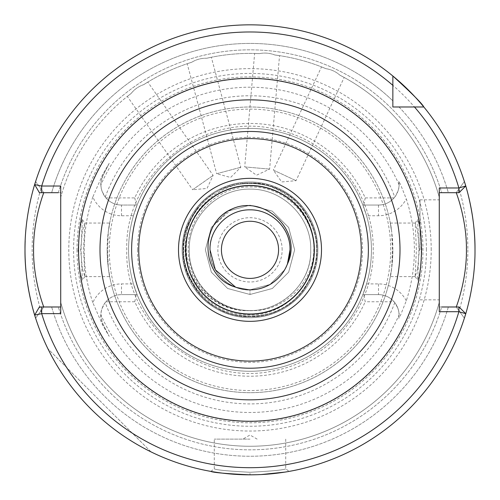 <?xml version="1.0" encoding="UTF-8"?>
<svg xmlns="http://www.w3.org/2000/svg" width="500" height="500" viewBox="0 0 500 500"><rect width="100%" height="100%" fill="white"/><g stroke="black" fill="none" stroke-linecap="round" stroke-linejoin="round"><path stroke-width="0.38" stroke-dasharray="2.5 1.88" d="M417.625 268.756L415.125 276.569L416.394 249.838L415.206 223.05L417.619 230.875L419.387 249.838L417.625 268.756M418.956 249.838L417.656 280.144L420.169 271.275L421.956 249.838L420.056 227.756L417.656 219.531L418.956 249.838M82.375 268.75L80.612 249.838L82.381 230.881L84.794 223.05L83.606 249.838L84.875 276.569L82.375 268.75M78.044 249.838L79.825 271.269L82.344 280.144L81.044 249.838L82.344 219.531L79.944 227.763L78.044 249.838M250 472.269L250 472.269C228.306 471.144 216.406 470.012 214.288 468.869C216.425 470.012 228.325 471.144 250 472.269C228.306 471.144 216.406 470.012 214.288 468.869C216.425 470.012 228.325 471.144 250 472.269C271.669 471.15 283.575 470.012 285.712 468.869C283.619 470.006 271.712 471.144 250 472.269C271.669 471.15 283.575 470.012 285.712 468.869C283.619 470.006 271.712 471.144 250 472.269L250 474.837L265.181 474.325M185.644 249.838A64.356 64.356 0 0 1 250 185.481A64.356 64.356 0 0 1 314.356 249.838A64.356 64.356 0 0 1 250 314.194A64.356 64.356 0 0 1 185.644 249.838M321.519 66.888L325.944 68.681L321.519 66.888L273.387 170.106L296.044 180.675L273.387 170.106L281.663 181.931L296.044 180.675L344.175 77.456L339.956 75.219C335.931 71.675 331.262 69.5 325.944 68.681C331.244 69.488 335.913 71.669 339.956 75.219L344.175 77.456M254.631 53.463L259.406 53.631L254.631 53.463L244.706 166.919L269.613 169.094L244.706 166.919L256.531 175.194L269.613 169.094L279.538 55.644L274.812 54.981C269.819 53.031 264.681 52.581 259.406 53.631C264.662 52.575 269.794 53.025 274.812 54.981L279.538 55.644M127.325 96.425L131.088 93.494L127.325 96.425L192.644 189.719L213.125 175.381L192.644 189.719L207.025 188.463L213.125 175.381L147.8 82.088L143.756 84.619C138.675 86.337 134.45 89.294 131.088 93.494C134.438 89.306 138.656 86.35 143.756 84.619L147.8 82.088M187.188 63.719L191.731 62.25L187.188 63.719L216.669 173.731L240.812 167.256L216.669 173.731L230.606 177.463L240.812 167.256L211.337 57.25L206.669 58.25C201.306 58.119 196.331 59.456 191.731 62.25C196.312 59.462 201.287 58.125 206.669 58.25L211.337 57.25M182.144 249.838A67.856 67.856 0 0 1 250 181.981A67.856 67.856 0 0 1 317.856 249.838A67.856 67.856 0 0 0 250 181.981A67.856 67.856 0 0 0 182.144 249.838A67.856 67.856 0 0 1 250 181.981A67.856 67.856 0 0 1 317.856 249.838A67.856 67.856 0 0 1 250 317.694A67.856 67.856 0 0 1 182.144 249.838A67.856 67.856 0 0 1 250 181.981A67.856 67.856 0 0 1 317.856 249.838A67.856 67.856 0 0 1 250 317.694A67.856 67.856 0 0 1 182.144 249.838A67.856 67.856 0 0 1 250 181.981A67.856 67.856 0 0 1 317.856 249.838A67.856 67.856 0 0 1 250 317.694A67.856 67.856 0 0 1 182.144 249.838A67.856 67.856 0 0 0 250 317.694A67.856 67.856 0 0 0 317.856 249.838A67.856 67.856 0 0 1 250 317.694A67.856 67.856 0 0 1 182.144 249.838M287.475 263.825L284.644 269.837L270 284.475L250 289.837L235.556 287.137L250 289.837L270 284.475L284.644 269.837L287.475 263.825L284.644 269.837L270 284.475L250 289.837L235.556 287.137L250 289.837L270 284.475L284.644 269.837L287.475 263.825L284.644 269.837L270 284.475L250 289.837L235.556 287.137L250 289.837L270 284.475L284.644 269.837L287.475 263.825L284.644 269.837L270 284.475L250 289.837L235.556 287.137L250 289.837L270 284.475L284.644 269.837L287.475 263.825L284.644 269.837L270 284.475L250 289.837L235.556 287.137L250 289.837L270 284.475L284.644 269.837L287.475 263.825L284.644 269.837L270 284.475L250 289.837L235.556 287.137L250 289.837L270 284.475L284.644 269.837L287.475 263.825L284.644 269.837L270 284.475L250 289.837L235.556 287.137L250 289.837C228.775 290.238 209.3 271.356 210 249.838A40 40 0 0 1 250 209.838A40 40 0 0 1 290 249.838C290.7 228.319 271.225 209.438 250 209.838C228.775 209.438 209.3 228.319 210 249.838C209.3 228.319 228.775 209.438 250 209.838C271.225 209.438 290.7 228.319 290 249.838C290.7 228.319 271.225 209.438 250 209.838C228.775 209.438 209.3 228.319 210 249.838C209.3 228.319 228.775 209.438 250 209.838C271.225 209.438 290.7 228.319 290 249.838C290.7 228.319 271.225 209.438 250 209.838C228.775 209.438 209.3 228.319 210 249.838C209.3 228.319 228.775 209.438 250 209.838C271.225 209.438 290.7 228.319 290 249.838C290.7 228.319 271.225 209.438 250 209.838C228.775 209.438 209.3 228.319 210 249.838C209.3 228.319 228.775 209.438 250 209.838C271.225 209.438 290.7 228.319 290 249.838C290.7 228.319 271.225 209.438 250 209.838C228.775 209.438 209.3 228.319 210 249.838C209.3 228.319 228.775 209.438 250 209.838C271.225 209.438 290.7 228.319 290 249.838C290.7 228.319 271.225 209.438 250 209.838C228.775 209.438 209.3 228.319 210 249.838C209.3 228.319 228.775 209.438 250 209.838C271.225 209.438 290.7 228.319 290 249.838C290.7 228.319 271.225 209.438 250 209.838C228.775 209.438 209.3 228.319 210 249.838C209.3 228.319 228.775 209.438 250 209.838C271.225 209.438 290.7 228.319 290 249.838C290.7 228.319 271.225 209.438 250 209.838C228.775 209.438 209.3 228.319 210 249.838C209.3 228.319 228.775 209.438 250 209.838C271.225 209.438 290.7 228.319 290 249.838C290.7 228.319 271.225 209.438 250 209.838C228.775 209.438 209.3 228.319 210 249.838C209.3 228.319 228.775 209.438 250 209.838C271.225 209.438 290.7 228.319 290 249.838C290.7 228.319 271.225 209.438 250 209.838C228.775 209.438 209.3 228.319 210 249.838C209.3 228.319 228.775 209.438 250 209.838C271.225 209.438 290.7 228.319 290 249.838C290.7 228.319 271.225 209.438 250 209.838C228.775 209.438 209.3 228.319 210 249.838C209.3 228.319 228.775 209.438 250 209.838C271.225 209.438 290.7 228.319 290 249.838C291.244 276.994 260.025 297.881 235.556 287.137L250 289.837L270 284.475L284.644 269.837L287.475 263.825A40 40 0 0 1 210 249.838C209.3 228.319 228.775 209.438 250 209.838C271.225 209.438 290.7 228.319 290 249.838C290.7 271.356 271.225 290.238 250 289.837C228.775 290.238 209.3 271.356 210 249.838C209.3 228.319 228.775 209.438 250 209.838C271.225 209.438 290.7 228.319 290 249.838C290.7 271.356 271.225 290.238 250 289.837C228.775 290.238 209.3 271.356 210 249.838C209.3 228.319 228.775 209.438 250 209.838C271.225 209.438 290.7 228.319 290 249.838C290.7 271.356 271.225 290.238 250 289.837C228.775 290.238 209.3 271.356 210 249.838C209.3 228.319 228.775 209.438 250 209.838C271.225 209.438 290.7 228.319 290 249.838C290.7 271.356 271.225 290.238 250 289.837C228.775 290.238 209.3 271.356 210 249.838C209.3 271.356 228.775 290.238 250 289.837C271.225 290.238 290.7 271.356 290 249.838C290.7 271.356 271.225 290.238 250 289.837C228.775 290.238 209.3 271.356 210 249.838C209.3 271.356 228.775 290.238 250 289.837C271.225 290.238 290.7 271.356 290 249.838C290.7 271.356 271.225 290.238 250 289.837C228.775 290.238 209.3 271.356 210 249.838C209.3 271.356 228.775 290.238 250 289.837C271.225 290.238 290.7 271.356 290 249.838C290.7 271.356 271.225 290.238 250 289.837C228.775 290.238 209.3 271.356 210 249.838C209.3 271.356 228.775 290.238 250 289.837C271.225 290.238 290.7 271.356 290 249.838C290.7 271.356 271.225 290.238 250 289.837C228.775 290.238 209.3 271.356 210 249.838C209.3 271.356 228.775 290.238 250 289.837C271.225 290.238 290.7 271.356 290 249.838C290.7 271.356 271.225 290.238 250 289.837C228.775 290.238 209.3 271.356 210 249.838C209.3 271.356 228.775 290.238 250 289.837C271.225 290.238 290.7 271.356 290 249.838L287.525 263.688L290 249.838M398.825 318.356L399.069 315.194A20.569 20.569 0 0 1 398.825 318.356L400.538 315.194L406.281 300.8A164.381 164.381 0 0 0 406.281 198.875L400.538 184.481L398.825 181.319A20.569 20.569 0 0 1 378.5 205.05C384.725 204.925 389.919 202.544 394.081 197.906A20.569 20.569 0 0 0 394.762 197.075C398 191.819 399.438 187.731 399.069 184.8L398.825 181.319A20.569 20.569 0 0 1 399.069 184.481M406.281 300.8A31.288 31.288 0 0 0 378.5 283.906L366.55 283.906L362.869 294.625L378.5 294.625A20.569 20.569 0 0 1 399.069 315.194L399.069 314.875C399.438 311.95 398.006 307.856 394.762 302.6A20.569 20.569 0 0 0 394.081 301.762C389.919 297.131 384.725 294.75 378.5 294.625L363.756 294.625L365.219 301.762L394.081 301.762M250 439.125L214.288 439.125L250 439.125M464.375 318.156A225 225 0 0 1 35.625 318.156L43.788 306.981L51.656 306.981A206.412 206.412 0 0 0 448.344 306.981L456.213 306.981L464.375 318.156L456.213 306.981L439.288 306.981L439.288 192.694L441.662 192.694L439.288 192.694L439.288 197.35L439.288 187.975M420 249.838L420 199.838L420 249.838M84.794 223.05L109.675 223.05L108.306 231.663L107.587 249.838L108.306 268.006C111.65 286.069 107.725 273.306 107.144 249.838C107.719 226.412 111.656 213.575 108.306 231.663A142.856 142.856 0 0 1 391.694 231.663C388.35 213.606 392.275 226.363 392.856 249.838C392.281 273.263 388.344 286.1 391.694 268.006L392.413 249.838L391.694 231.663L390.325 223.05L415.206 223.05M282.144 249.838A32.144 32.144 0 0 0 250 217.694A32.144 32.144 0 0 0 217.856 249.838A32.144 32.144 0 0 0 250 281.981A32.144 32.144 0 0 0 282.144 249.838M221.431 249.838A28.569 28.569 0 0 1 250 221.262A28.569 28.569 0 0 1 278.569 249.838A28.569 28.569 0 0 1 250 278.406A28.569 28.569 0 0 1 221.431 249.838M183.706 249.838C183.681 233.863 188.681 219.6 198.725 207.044C189.1 219.737 184.544 234 185.062 249.838C185.544 283.331 216.262 312.8 250 310.55A60.712 60.712 0 0 1 242.488 310.087C212.488 307.312 187.981 279.775 188.238 249.838C186.95 216.2 217.4 185.869 250.912 186.938C284.556 186.244 314.488 216.244 314.025 249.838C315.344 284.65 283.9 316.05 249.125 315C214.25 315.769 183.2 284.606 183.706 249.838M107.144 249.838A142.856 142.856 0 0 1 250 106.981A142.856 142.856 0 0 1 392.856 249.838A142.856 142.856 0 0 1 250 392.694A142.856 142.856 0 0 1 107.144 249.838A142.856 142.856 0 0 0 250 392.694A142.856 142.856 0 0 0 392.856 249.838M109.194 163.3L103.162 175.156L109.194 163.3L102.513 174.825L92.831 197.006A31.288 31.288 0 0 0 121.5 215.763L133.45 215.763A121.431 121.431 0 0 0 128.569 249.838A121.431 121.431 0 0 1 250 128.406A121.431 121.431 0 0 1 371.431 249.838A121.431 121.431 0 0 0 366.55 215.763L378.5 215.763A31.288 31.288 0 0 0 406.281 198.875M133.45 215.763L137.131 205.05A121.431 121.431 0 0 1 362.869 205.05L366.55 215.763M366.55 283.906A121.431 121.431 0 0 0 371.431 249.838A121.431 121.431 0 0 1 250 371.262A121.431 121.431 0 0 1 128.569 249.838A121.431 121.431 0 0 1 250 128.406A121.431 121.431 0 0 1 371.431 249.838A121.431 121.431 0 0 1 250 371.262A121.431 121.431 0 0 1 128.569 249.838A121.431 121.431 0 0 1 250 128.406A121.431 121.431 0 0 1 371.431 249.838A121.431 121.431 0 0 1 250 371.262A121.431 121.431 0 0 1 128.569 249.838A121.431 121.431 0 0 0 133.45 283.906L121.5 283.906A31.288 31.288 0 0 0 92.831 302.669L102.513 324.85L109.194 336.375L103.162 324.519L109.194 336.375M310.712 249.838C311.781 217.175 282.219 188.512 250 189.125C217.781 188.512 188.219 217.175 189.288 249.838C188.219 282.5 217.781 311.163 250 310.55C282.219 311.163 311.781 282.5 310.712 249.838C311.781 217.175 282.219 188.512 250 189.125C217.781 188.512 188.219 217.175 189.288 249.838C188.219 282.5 217.781 311.163 250 310.55C282.219 311.163 311.781 282.5 310.712 249.838C311.781 217.175 282.219 188.512 250 189.125C217.781 188.512 188.219 217.175 189.288 249.838C188.219 282.5 217.781 311.163 250 310.55C282.219 311.163 311.781 282.5 310.712 249.838C311.781 217.175 282.219 188.512 250 189.125C217.781 188.512 188.219 217.175 189.288 249.838C188.219 282.5 217.781 311.163 250 310.55C282.219 311.163 311.781 282.5 310.712 249.838C311.781 217.175 282.219 188.512 250 189.125C217.781 188.512 188.219 217.175 189.288 249.838C188.219 282.5 217.781 311.163 250 310.55C282.219 311.163 311.781 282.5 310.712 249.838C311.781 217.175 282.219 188.512 250 189.125C217.781 188.512 188.219 217.175 189.288 249.838C188.219 282.5 217.781 311.163 250 310.55C282.219 311.163 311.781 282.5 310.712 249.838C311.781 217.175 282.219 188.512 250 189.125C217.781 188.512 188.219 217.175 189.288 249.838C188.219 282.5 217.781 311.163 250 310.55C282.219 311.163 311.781 282.5 310.712 249.838C311.781 217.175 282.219 188.512 250 189.125C217.781 188.512 188.219 217.175 189.288 249.838C188.219 282.5 217.781 311.163 250 310.55C282.219 311.163 311.781 282.5 310.712 249.838C311.781 217.175 282.219 188.512 250 189.125C217.781 188.512 188.219 217.175 189.288 249.838C188.219 282.5 217.781 311.163 250 310.55C282.219 311.163 311.781 282.5 310.712 249.838C311.781 217.175 282.219 188.512 250 189.125C217.781 188.512 188.219 217.175 189.288 249.838C188.219 282.5 217.781 311.163 250 310.55C282.219 311.163 311.781 282.5 310.712 249.838C311.781 217.175 282.219 188.512 250 189.125C217.781 188.512 188.219 217.175 189.288 249.838C188.219 282.5 217.781 311.163 250 310.55C282.219 311.163 311.781 282.5 310.712 249.838C311.781 217.175 282.219 188.512 250 189.125C217.781 188.512 188.219 217.175 189.288 249.838C188.219 282.5 217.781 311.163 250 310.55C282.219 311.163 311.781 282.5 310.712 249.838C311.781 217.175 282.219 188.512 250 189.125C217.781 188.512 188.219 217.175 189.288 249.838C188.219 282.5 217.781 311.163 250 310.55C282.219 311.163 311.781 282.5 310.712 249.838C311.781 217.175 282.219 188.512 250 189.125C217.781 188.512 188.219 217.175 189.288 249.838C188.219 282.5 217.781 311.163 250 310.55C282.219 311.163 311.781 282.5 310.712 249.838C311.781 217.175 282.219 188.512 250 189.125C217.781 188.512 188.219 217.175 189.288 249.838C188.219 282.5 217.781 311.163 250 310.55C282.219 311.163 311.781 282.5 310.712 249.838C311.781 217.175 282.219 188.512 250 189.125C217.781 188.512 188.219 217.175 189.288 249.838C188.725 279.819 212.494 306.512 242.488 310.087C276.544 315.444 312.219 285.338 310.712 249.838M400 249.838A150 150 0 0 0 250 99.838A150 150 0 0 0 100 249.838A150 150 0 0 0 250 399.837A150 150 0 0 0 400 249.838A150 150 0 0 1 250 399.837A150 150 0 0 1 100 249.838M26.294 273.931A225 225 0 0 0 26.519 275.956M34.669 315.075L39.394 306.981L51.656 306.981A206.412 206.412 0 0 0 448.344 306.981L459.05 306.981L465.75 313.681A225 225 0 0 1 34.669 315.075A225 225 0 0 0 475 249.838M431.206 249.838A181.206 181.206 0 0 0 250 68.631A181.206 181.206 0 0 0 68.794 249.838A181.206 181.206 0 0 0 250 431.044A181.206 181.206 0 0 0 431.206 249.838M421.538 249.838A171.537 171.537 0 0 0 250 78.3A171.537 171.537 0 0 0 78.463 249.838A171.537 171.537 0 0 0 250 421.375A171.537 171.537 0 0 0 421.538 249.838A171.537 171.537 0 0 0 250 78.3A171.537 171.537 0 0 0 78.463 249.838A171.537 171.537 0 0 0 250 421.375A171.537 171.537 0 0 0 421.538 249.838A171.537 171.537 0 0 1 250 421.375A171.537 171.537 0 0 1 78.463 249.838A171.537 171.537 0 0 0 250 421.375A171.537 171.537 0 0 0 421.538 249.838M77.031 249.838A172.969 172.969 0 0 0 250 422.806A172.969 172.969 0 0 0 422.969 249.838A172.969 172.969 0 0 0 250 76.869A172.969 172.969 0 0 0 77.031 249.838M92.831 197.006A165.812 165.812 0 0 0 92.831 302.669M100.931 314.875C100.306 315.538 101.05 318.75 103.162 324.519A20.569 20.569 0 0 1 121.5 294.625C115.275 294.75 110.081 297.131 105.919 301.762A20.569 20.569 0 0 0 105.237 302.6C102 307.85 100.562 311.944 100.931 314.875A162.638 162.638 0 0 0 399.069 314.875M151.05 451.912A225 225 0 0 1 47.925 348.787A225 225 0 0 0 151.05 451.912L47.925 348.787L151.05 451.912M258.375 474.681L261.081 474.562M285.05 472.088L286.219 471.9M288.506 471.519L287.694 471.656M284.756 472.137L282.594 472.463M273.7 473.587L271.794 473.781M185.831 249.838A64.169 64.169 0 0 1 250 185.662A64.169 64.169 0 0 1 314.169 249.838A64.169 64.169 0 0 1 250 314.006A64.169 64.169 0 0 1 185.831 249.838M339.956 75.219A196.431 196.431 0 0 1 439.288 197.35A196.431 196.431 0 0 0 339.956 75.219M60.712 197.35L60.712 192.694L60.712 197.35A196.431 196.431 0 0 1 131.088 93.494A196.431 196.431 0 0 0 60.712 197.35M143.756 84.619A196.431 196.431 0 0 1 191.731 62.25A196.431 196.431 0 0 0 143.756 84.619M206.669 58.25A196.431 196.431 0 0 1 259.406 53.631A196.431 196.431 0 0 0 206.669 58.25M274.812 54.981A196.431 196.431 0 0 1 325.944 68.681A196.431 196.431 0 0 0 274.812 54.981M398.988 106.981L414.481 106.981L398.988 106.981A206.412 206.412 0 0 1 448.344 192.694L459.05 192.694L465.75 185.994A225 225 0 0 0 423.831 106.981A225 225 0 0 1 465.75 185.994A225 225 0 0 0 423.831 106.981L398.988 106.981A206.412 206.412 0 0 1 448.344 192.694L441.662 192.694A200 200 0 0 0 58.338 192.694L51.656 192.694L60.712 192.694L60.712 186.031M394.081 197.906L365.219 197.906A126.375 126.375 0 0 0 134.781 197.906L105.919 197.906C110.081 202.544 115.275 204.925 121.5 205.05L136.244 205.05L134.781 197.906M136.244 205.05L121.5 205.05A20.569 20.569 0 0 1 103.162 175.156C101.05 180.931 100.306 184.144 100.931 184.8C100.562 187.725 101.994 191.819 105.237 197.075A20.569 20.569 0 0 0 105.919 197.906M362.869 205.05L378.5 205.05L362.869 205.05M365.219 197.906L363.756 205.05M35.625 181.519L43.788 192.694L35.625 181.519A225 225 0 0 1 392.856 76.006L392.856 100.85L392.856 76.006A225 225 0 0 0 25.175 240.963A225 225 0 0 1 392.856 76.006A225 225 0 0 0 34.669 184.594L39.394 192.694L60.712 192.694L60.712 306.981L58.338 306.981L60.712 306.981L60.712 313.644M423.831 106.981A225 225 0 0 1 464.375 181.519L456.213 192.694L439.288 192.694M58.338 192.694A200 200 0 0 1 441.662 192.694L456.213 192.694L464.375 181.519L456.213 192.694M51.656 192.694A206.412 206.412 0 0 1 392.856 100.85A206.412 206.412 0 0 0 51.656 192.694M392.856 76.006L392.856 100.85M60.712 302.325A196.431 196.431 0 0 0 439.288 302.325A196.431 196.431 0 0 1 60.712 302.325A196.431 196.431 0 0 0 439.288 302.325L439.288 306.981L439.288 302.325A196.431 196.431 0 0 1 60.712 302.325L60.712 306.981L43.788 306.981L35.625 318.156M439.288 311.7L439.288 306.981L441.662 306.981A200 200 0 0 1 58.338 306.981A200 200 0 0 0 441.662 306.981M105.919 301.762L134.781 301.762A126.375 126.375 0 0 0 365.219 301.762M473.706 225.738A225 225 0 0 0 473.481 223.719A225 225 0 0 1 473.706 225.738M250 310.55C283.6 312.406 313.837 282.8 313.819 249.5C315.363 216.169 287.438 185.494 254.206 183.181C220.888 181.219 189.35 208.325 186.7 241.506C182.562 274.619 208.837 307.794 242.488 310.087A60.712 60.712 0 0 0 250 310.55M415.206 276.625L390.325 276.625L391.694 268.006A142.856 142.856 0 0 1 108.306 268.006L109.675 276.625L84.794 276.625M363.756 294.625L362.869 294.625A121.431 121.431 0 0 1 137.131 294.625L133.45 283.906M137.131 294.625L121.5 294.625L137.131 294.625M134.781 301.762L136.244 294.625M198.725 207.044C181.219 226.462 178.1 260.506 192.162 283.231C214.881 327.131 285.119 327.131 307.838 283.231C319.65 260.969 319.65 238.706 307.838 216.444C285.119 172.544 214.881 172.544 192.162 216.444C165.5 258.069 200.619 318.9 250 316.625C299.381 318.9 334.5 258.069 307.838 216.444C285.119 172.544 214.881 172.544 192.162 216.444C180.35 238.706 180.35 260.969 192.162 283.231C205.538 304.587 224.812 315.719 250 316.625C299.381 318.9 334.5 258.069 307.838 216.444C294.462 195.087 275.188 183.956 250 183.05C200.619 180.775 165.5 241.6 192.162 283.231C205.538 304.587 224.812 315.719 250 316.625C299.381 318.9 334.5 258.069 307.838 216.444C285.119 172.544 214.881 172.544 192.162 216.444C165.5 258.069 200.619 318.9 250 316.625C275.188 315.719 294.462 304.587 307.838 283.231C334.5 241.6 299.381 180.775 250 183.05C200.619 180.775 165.5 241.6 192.162 283.231C205.538 304.587 224.812 315.719 250 316.625C275.188 315.719 294.462 304.587 307.838 283.231C334.5 241.6 299.381 180.775 250 183.05C200.619 180.775 165.5 241.6 192.162 283.231C214.881 327.131 285.119 327.131 307.838 283.231C319.65 260.969 319.65 238.706 307.838 216.444C285.119 172.544 214.881 172.544 192.162 216.444C165.5 258.069 200.619 318.9 250 316.625C299.381 318.9 334.5 258.069 307.838 216.444C294.462 195.087 275.188 183.956 250 183.05C200.619 180.775 165.5 241.6 192.162 283.231C214.881 327.131 285.119 327.131 307.838 283.231C333.25 243.081 302.231 184.25 254.206 183.181M231.575 209.175L211.337 227.512L205.356 249.838L211.337 272.156L227.681 288.5L250 294.481L272.319 288.5L288.663 272.156L294.644 249.838L288.663 227.512L272.319 211.175L250 205.194L227.681 211.175L211.337 227.512L205.356 249.838L211.337 272.156L227.681 288.5L250 294.481L272.319 288.5L288.663 272.156L294.644 249.838L288.663 227.512L272.319 211.175L250 205.194L227.681 211.175L211.337 227.512L205.356 249.838L211.337 272.156L227.681 288.5L250 294.481L272.319 288.5L288.663 272.156L294.644 249.838L288.663 227.512L272.319 211.175L250 205.194L227.681 211.175L211.337 227.512L205.356 249.838L211.337 272.156L227.681 288.5L250 294.481L272.319 288.5L288.663 272.156L294.644 249.838L288.663 227.512L272.319 211.175L250 205.194L227.681 211.175L211.337 227.512L205.356 249.838L211.337 272.156L227.681 288.5L250 294.481L272.319 288.5L288.663 272.156L294.644 249.838L288.663 227.512L272.319 211.175L250 205.194L227.681 211.175L211.337 227.512L205.356 249.838L211.337 272.156L227.681 288.5L250 294.481L272.319 288.5L288.663 272.156L294.644 249.838L288.663 227.512L272.319 211.175L250 205.194L227.681 211.175L211.337 227.512L205.356 249.838L211.337 272.156L227.681 288.5L250 294.481L272.319 288.5L288.663 272.156L294.644 249.838L288.663 227.512L272.319 211.175L250 205.194L227.681 211.175L211.337 227.512L205.356 249.838L211.337 272.156L227.681 288.5L250 294.481L272.319 288.5L288.663 272.156L294.644 249.838L288.663 227.512L272.319 211.175L250 205.194L227.681 211.175L211.337 227.512L205.356 249.838L211.337 272.156L227.681 288.5L250 294.481L272.319 288.5L288.663 272.156L294.644 249.838L288.663 227.512L272.319 211.175L250 205.194L227.681 211.175L211.337 227.512L205.356 249.838L211.337 272.156L227.681 288.5L250 294.481L272.319 288.5L288.663 272.156L294.644 249.838L288.663 227.512L272.319 211.175L250 205.194L227.681 211.175L211.337 227.512L205.356 249.838L211.337 272.156L227.681 288.5L250 294.481L272.319 288.5L288.663 272.156L294.644 249.838L288.663 227.512L272.319 211.175L250 205.194L227.681 211.175L211.337 227.512L205.356 249.838L211.337 272.156L227.681 288.5L250 294.481L272.319 288.5L288.663 272.156L294.644 249.838L288.663 227.512L272.319 211.175L250 205.194L227.681 211.175L211.337 227.512L205.356 249.838L211.337 272.156L227.681 288.5L250 294.481L272.319 288.5L288.663 272.156L294.644 249.838L288.663 227.512L272.319 211.175L250 205.194L227.681 211.175L211.337 227.512L205.356 249.838L211.337 272.156L227.681 288.5L250 294.481L272.319 288.5L288.663 272.156L294.644 249.838L288.663 227.512L272.319 211.175L250 205.194L227.681 211.175L211.337 227.512L205.356 249.838L211.337 272.156L227.681 288.5L250 294.481L272.319 288.5L288.663 272.156L294.644 249.838L288.663 227.512L272.319 211.175L250 205.194L227.681 211.175L211.337 227.512L205.356 249.838L211.337 272.156L227.681 288.5L250 294.481L250 289.837L250 294.481M378.5 205.05L378.5 215.763M378.5 283.906L378.5 294.625A20.569 20.569 0 0 1 399.069 315.194M390.712 249.838A140.712 140.712 0 0 0 250 109.125A140.712 140.712 0 0 0 109.288 249.838A140.712 140.712 0 0 0 250 390.55A140.712 140.712 0 0 0 390.712 249.838M108.306 231.663A142.856 142.856 0 0 1 391.694 231.663M137.5 249.838A112.5 112.5 0 0 1 250 137.338A112.5 112.5 0 0 1 362.5 249.838A112.5 112.5 0 0 1 250 362.337A112.5 112.5 0 0 1 137.5 249.838M467.856 249.838A217.856 217.856 0 0 1 250 467.694A217.856 217.856 0 0 1 32.144 249.838A217.856 217.856 0 0 1 250 31.981A217.856 217.856 0 0 1 467.856 249.838M426.419 249.838A176.419 176.419 0 0 0 250 73.419A176.419 176.419 0 0 0 73.581 249.838A176.419 176.419 0 0 0 250 426.256A176.419 176.419 0 0 0 426.419 249.838M421.688 249.838A171.688 171.688 0 0 0 250 78.15A171.688 171.688 0 0 0 78.312 249.838A171.688 171.688 0 0 0 250 421.519A171.688 171.688 0 0 0 421.688 249.838M105.237 197.075A154.081 154.081 0 0 1 394.762 197.075M399.069 184.8A162.638 162.638 0 0 0 100.931 184.8M394.762 302.6A154.081 154.081 0 0 1 105.237 302.6M121.5 215.763L121.5 205.05A20.569 20.569 0 0 1 103.162 175.156L102.513 174.825M102.513 324.85L103.162 324.519A20.569 20.569 0 0 1 121.5 294.625L121.5 283.906M415.125 276.569L417.656 280.144M82.344 219.531L84.875 223.106M210.794 471.394L214.288 468.869L214.288 439.125M257.144 439.125L250 435L242.856 439.125M420 199.838L439.288 199.838M373.212 249.838C374.212 193.713 331.869 140.856 276.881 129.588C203.269 110.45 124.169 173.819 126.788 249.838C124.244 325.112 201.8 388.244 274.988 370.494C330.825 359.994 374.256 306.644 373.212 249.838M420 299.837L439.288 299.837M285.712 439.125L285.712 468.869L289.206 471.394M84.875 276.569L82.344 280.144M415.125 223.106L417.656 219.531"/><path stroke-width="0.75" d="M250 474.837C226.181 473.7 213.113 472.55 210.794 471.394C213.094 472.55 226.163 473.694 250 474.837C226.181 473.7 213.113 472.55 210.794 471.394C213.094 472.55 226.163 473.694 250 474.837L258.375 474.681M185.644 249.838A64.356 64.356 0 0 0 250 314.194A64.356 64.356 0 0 0 314.356 249.838A64.356 64.356 0 0 0 250 185.481A64.356 64.356 0 0 0 185.644 249.838A64.356 64.356 0 0 1 250 185.481A64.356 64.356 0 0 1 314.356 249.838M185.831 249.838A64.169 64.169 0 0 1 250 185.662A64.169 64.169 0 0 1 314.169 249.838A64.169 64.169 0 0 1 250 314.006A64.169 64.169 0 0 1 185.831 249.838M221.431 249.838A28.569 28.569 0 0 1 250 221.262A28.569 28.569 0 0 1 278.569 249.838A28.569 28.569 0 0 1 250 278.406A28.569 28.569 0 0 1 221.431 249.838M456.213 306.981C455.988 307.663 466.794 280.469 466.431 249.838C466.806 219.275 455.975 191.962 456.213 192.694M35.625 318.156C35.844 318.925 24.631 286.525 25 249.838A225 225 0 0 0 26.294 273.931M26.519 275.956A225 225 0 0 0 34.669 315.075L41.694 313.644A217.856 217.856 0 0 0 458.888 311.7L439.288 311.7L439.288 187.975L458.888 187.975L465.75 185.994A225 225 0 0 0 392.856 76.006C411.987 93.45 422.312 103.775 423.831 106.981L414.481 106.981L423.831 106.981A225 225 0 0 0 392.856 76.006L392.856 106.981L398.988 106.981M100 249.838A150 150 0 0 0 250 399.837A150 150 0 0 0 400 249.838A150 150 0 0 0 250 99.838A150 150 0 0 0 100 249.838M261.081 474.562L285.05 472.088M286.219 471.9L288.506 471.519M287.694 471.656L284.756 472.137M282.594 472.463L273.7 473.587M271.794 473.781L265.181 474.325M464.375 181.519C464.156 180.75 475.369 213.15 475 249.838C475.356 286.619 464.169 318.856 464.375 318.156M290 249.838C290.7 228.319 271.225 209.438 250 209.838C228.775 209.438 209.3 228.319 210 249.838L215.356 269.837L235.556 287.137A40 40 0 0 0 287.475 263.825L290 249.838C290.7 228.319 271.225 209.438 250 209.838C228.775 209.438 209.3 228.319 210 249.838L215.356 269.837L235.556 287.137L215.356 269.837L210 249.838L215.356 269.837L235.556 287.137L215.356 269.837L210 249.838L215.356 269.837L235.556 287.137L215.356 269.837L210 249.838L215.356 269.837L235.556 287.137L215.356 269.837L210 249.838L215.356 269.837L235.556 287.137L215.356 269.837L210 249.838L215.356 269.837L235.556 287.137L215.356 269.837L210 249.838L215.356 269.837L235.556 287.137L215.356 269.837L210 249.838C209.3 228.319 228.775 209.438 250 209.838C271.225 209.438 290.7 228.319 290 249.838C290.7 228.319 271.225 209.438 250 209.838C228.775 209.438 209.3 228.319 210 249.838C209.3 228.319 228.775 209.438 250 209.838C271.225 209.438 290.7 228.319 290 249.838A40 40 0 0 1 287.475 263.825L287.475 263.825C303.369 230.863 264.088 193.65 231.575 209.175C198.637 223.35 200.487 277.156 235.556 287.137M392.856 76.006A225 225 0 0 0 34.669 184.594L41.694 186.031L41.694 192.694L58.338 192.694M25 249.838A225 225 0 0 1 25.175 240.963A225 225 0 0 0 25 249.838C24.644 213.056 35.831 180.819 35.625 181.519M392.856 100.85L392.856 106.981L423.831 106.981M392.856 85.356A217.856 217.856 0 0 0 41.694 186.031L60.712 186.031L60.712 313.644L41.694 313.644L41.694 306.981L60.712 306.981L60.712 302.325M441.662 306.981L459.05 306.981L465.75 313.681A225 225 0 0 1 34.669 315.075L39.394 306.981L41.694 306.981M34.669 315.075A225 225 0 0 0 465.75 313.681L458.888 311.7L458.888 306.981M475 249.838A225 225 0 0 0 473.706 225.738A225 225 0 0 1 475 249.838M465.75 185.994A225 225 0 0 1 473.481 223.719A225 225 0 0 0 465.75 185.994L459.05 192.694L439.288 192.694M41.694 192.694L39.394 192.694L34.669 184.594M43.788 192.694C44.013 192.013 33.194 219.237 33.569 249.894C33.206 280.431 44.025 307.712 43.788 306.981M458.888 192.694L458.888 187.975A217.856 217.856 0 0 0 414.481 106.981M321.5 249.838A71.5 71.5 0 0 1 250 321.337A71.5 71.5 0 0 1 178.5 249.838A71.5 71.5 0 0 1 250 178.337A71.5 71.5 0 0 1 321.5 249.838M368.375 249.838A118.375 118.375 0 0 1 250 368.212A118.375 118.375 0 0 1 131.625 249.838A118.375 118.375 0 0 1 250 131.463A118.375 118.375 0 0 1 368.375 249.838M138.744 249.838A111.256 111.256 0 0 0 250 361.094A111.256 111.256 0 0 0 361.256 249.838A111.256 111.256 0 0 0 250 138.581A111.256 111.256 0 0 0 138.744 249.838M78.569 249.838A171.431 171.431 0 0 1 250 78.406A171.431 171.431 0 0 1 421.431 249.838A171.431 171.431 0 0 1 250 421.262A171.431 171.431 0 0 1 78.569 249.838"/></g></svg>
